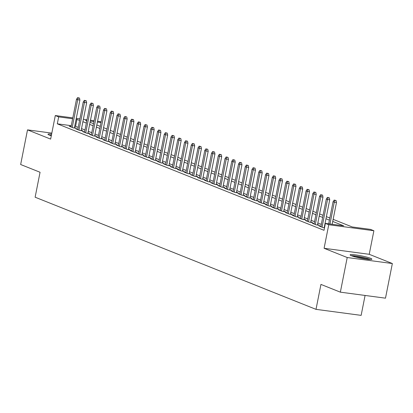 <?xml version="1.0" encoding="UTF-8"?>
<svg xmlns="http://www.w3.org/2000/svg" width="413" height="413" viewBox="0 0 413 413"><rect width="100%" height="100%" fill="white"/><g stroke="black" fill="none" stroke-linecap="round" stroke-linejoin="round"><path stroke-width="0.62" d="M370.518 258.29A11.084 1.203 11.2 0 0 358.401 255.322A11.084 1.203 11.2 0 0 350.131 254.867A11.084 1.203 11.2 0 0 351.489 255.755A11.084 1.203 11.2 0 0 363.61 258.724A11.084 1.203 11.2 0 0 371.881 259.173A11.084 1.203 11.2 0 0 370.518 258.29M51.635 134.055A11.084 1.203 11.2 0 0 47.98 134.23A11.084 1.203 11.2 0 0 49.338 135.113A11.084 1.203 11.2 0 0 51.295 135.784M333.141 219.339L352.217 226.959L370.513 229.396L373.889 230.743L328.753 224.729L325.377 223.381L343.678 225.818L332.723 221.445M369.222 254.3L324.091 248.285L347.214 257.521L340.358 292.161L385.489 298.171L392.35 263.53L369.222 254.3L373.889 230.743M365.082 295.455L361.143 315.367L316.007 309.352L35.126 197.207L40.061 172.262L20.65 164.513L27.511 129.873L50.634 139.104L55.301 115.547L72.802 117.881M97.571 121.179L101.159 121.85M347.214 257.521L392.35 263.53M51.821 133.11L27.511 129.873M320.927 226.216L319.012 225.963L323.059 227.578L324.51 227.775M314.174 223.521L312.259 223.268L316.306 224.884L319.357 225.291L317.535 224.564M307.422 220.826L305.506 220.573L309.559 222.189L312.605 222.597L310.782 221.869M300.669 218.131L298.754 217.873L302.806 219.494L305.852 219.897L304.03 219.169M293.917 215.436L292.001 215.178L296.054 216.799L299.1 217.202L297.277 216.474M287.169 212.736L285.249 212.483L289.301 214.099L292.352 214.507L290.525 213.779M280.417 210.041L278.496 209.789L282.549 211.404L285.6 211.812L283.772 211.084M273.664 207.347L271.744 207.094L275.796 208.71L278.847 209.117L277.02 208.389M266.912 204.652L264.991 204.394L269.044 206.015L272.095 206.417L270.272 205.689M260.159 201.957L258.244 201.699L262.291 203.32L265.342 203.723L263.52 202.995M253.406 199.257L251.491 199.004L255.539 200.62L258.59 201.028L256.767 200.3M246.654 196.562L244.739 196.309L248.791 197.925L251.837 198.333L250.015 197.605M239.901 193.867L237.986 193.614L242.039 195.23L245.085 195.638L243.262 194.91M233.149 191.173L231.234 190.914L235.286 192.535L238.332 192.938L236.51 192.21M226.401 188.478L224.481 188.22L228.534 189.841L231.585 190.243L229.757 189.515M219.649 185.778L217.728 185.525L221.781 187.141L224.832 187.548L223.005 186.821M212.896 183.083L210.976 182.83L215.028 184.446L218.079 184.854L216.252 184.126M206.144 180.388L204.223 180.135L208.276 181.751L211.327 182.159L209.505 181.431M199.391 177.693L197.476 177.435L201.523 179.056L204.574 179.459L202.752 178.731M192.639 174.998L190.723 174.74L194.771 176.361L197.822 176.764L195.999 176.036M185.886 172.298L183.971 172.045L188.018 173.661L191.069 174.069L189.247 173.341M179.134 169.604L177.218 169.351L181.271 170.967L184.317 171.374L182.494 170.646M172.381 166.909L170.466 166.656L174.518 168.272L177.564 168.68L175.742 167.952M165.634 164.214L163.713 163.956L167.766 165.577L170.812 165.98L168.989 165.252M158.881 161.519L156.961 161.261L161.013 162.882L164.064 163.285L162.237 162.557M152.129 158.819L150.208 158.566L154.261 160.182L157.312 160.59L155.484 159.862M145.376 156.124L143.456 155.871L147.508 157.487L150.559 157.895L148.732 157.167M138.623 153.429L136.703 153.177L140.756 154.792L143.807 155.2L141.984 154.472M131.871 150.735L129.956 150.477L134.003 152.098L137.054 152.5L135.232 151.772M125.118 148.04L123.203 147.782L127.25 149.403L130.302 149.805L128.479 149.078M118.366 145.34L116.451 145.087L120.503 146.703L123.549 147.111L121.727 146.383M111.613 142.645L109.698 142.392L113.751 144.008L116.796 144.416L114.974 143.688M104.861 139.95L102.945 139.697L106.998 141.313L110.044 141.721L108.221 140.993M98.113 137.255L96.193 136.997L100.245 138.618L103.296 139.021L101.469 138.293M91.361 134.561L89.44 134.302L93.493 135.923L96.544 136.326L94.716 135.598M84.608 131.861L82.688 131.608L86.74 133.223L89.791 133.631L87.964 132.903M77.856 129.166L75.935 128.913L79.988 130.529L83.039 130.936L81.216 130.209M71.258 125.681L57.304 123.823L324.009 230.309L325.377 223.381M324.902 225.797L324.597 225.679M321.293 224.362L317.845 222.984M314.541 221.662L311.097 220.289M307.793 218.967L304.345 217.589M301.041 216.273L297.592 214.894M294.288 213.578L290.84 212.199M287.536 210.883L284.087 209.505M280.783 208.183L277.335 206.81M274.031 205.488L270.582 204.11M267.278 202.793L263.83 201.415M260.526 200.099L257.077 198.72M253.773 197.404L250.324 196.025M247.026 194.704L243.577 193.33M240.273 192.009L236.825 190.63M233.521 189.314L230.072 187.936M226.768 186.619L223.319 185.241M220.015 183.924L216.567 182.546M213.263 181.224L209.814 179.851M206.51 178.53L203.062 177.151M199.758 175.835L196.309 174.456M193.005 173.14L189.557 171.762M186.253 170.445L182.809 169.067M179.505 167.745L176.057 166.372M172.753 165.05L169.304 163.672M166 162.355L162.552 160.977M159.248 159.661L155.799 158.282M152.495 156.966L149.047 155.587M145.743 154.266L142.294 152.893M138.99 151.571L135.541 150.193M132.237 148.876L128.789 147.498M125.485 146.181L122.036 144.803M118.737 143.487L115.289 142.108M111.985 140.787L108.536 139.413M105.232 138.092L101.784 136.713M98.48 135.397L95.031 134.019M91.727 132.702L88.279 131.324M84.975 130.002L81.526 128.629M78.222 127.307L74.732 126.146M71.103 126.471L69.188 126.218L73.235 127.834L76.286 128.242L74.464 127.514M324.587 227.377L324.288 227.258M324.091 248.285L328.753 224.729M57.304 123.823L58.677 116.894L55.301 115.547M340.358 292.161L320.947 284.412L316.007 309.352M86.828 120.648L85.512 120.472L86.766 120.973M90.07 122.289L93.514 123.668M96.818 124.984L100.266 126.363M103.57 127.679L107.019 129.057M110.323 130.379L113.771 131.752M117.075 133.074L120.524 134.452M123.828 135.769L127.276 137.147M130.58 138.463L134.029 139.842M137.333 141.158L140.781 142.537M144.085 143.858L147.534 145.231M150.838 146.553L154.281 147.931M157.585 149.248L161.034 150.626M164.338 151.943L167.786 153.321M171.09 154.643L174.539 156.016M177.843 157.338L181.292 158.711M184.596 160.032L188.044 161.411M191.348 162.727L194.797 164.106M198.101 165.422L201.549 166.8M204.853 168.122L208.302 169.495M211.606 170.817L215.054 172.19M218.358 173.512L221.802 174.89M225.106 176.206L228.554 177.585M231.858 178.901L235.307 180.28M238.611 181.601L242.059 182.974M245.363 184.296L248.812 185.669M252.116 186.991L255.564 188.369M258.868 189.686L262.317 191.064M265.621 192.381L269.07 193.759M272.373 195.081L275.822 196.454M279.126 197.775L282.569 199.149M285.873 200.47L289.322 201.849M292.626 203.165L296.075 204.543M299.379 205.86L302.827 207.238M306.131 208.56L309.58 209.933M312.884 211.255L316.332 212.628M319.636 213.949L323.085 215.328M326.389 216.644L329.837 218.023M101.025 122.537L97.401 122.052M93.927 121.592L90.302 121.107M76.276 118.34L79.905 118.825M83.374 119.29L87.004 119.77M90.473 120.235L94.102 120.715M79.595 120.379L76.106 119.218M72.631 118.753L58.677 116.894M329.419 220.129L325.971 218.751M322.667 217.429L319.218 216.056M315.914 214.734L312.465 213.361M309.161 212.039L305.713 210.661M302.409 209.345L298.96 207.966M295.662 206.65L292.213 205.271M288.909 203.95L285.46 202.576M282.156 201.255L278.708 199.882M275.404 198.56L271.955 197.182M268.651 195.865L265.203 194.487M261.899 193.17L258.45 191.792M255.146 190.47L251.698 189.097M248.394 187.776L244.945 186.402M241.641 185.081L238.193 183.702M234.889 182.386L231.445 181.008M228.141 179.691L224.693 178.313M221.389 176.991L217.94 175.618M214.636 174.296L211.188 172.923M207.884 171.601L204.435 170.223M201.131 168.907L197.682 167.528M194.378 166.212L190.93 164.833M187.626 163.512L184.177 162.139M180.873 160.817L177.425 159.444M174.121 158.122L170.672 156.744M167.373 155.427L163.925 154.049M160.621 152.733L157.172 151.354M153.868 150.033L150.42 148.659M147.116 147.338L143.667 145.965M140.363 144.643L136.915 143.265M133.611 141.948L130.162 140.57M126.858 139.253L123.41 137.875M120.106 136.553L116.657 135.18M113.353 133.858L109.904 132.485M106.6 131.164L103.157 129.785M99.853 128.469L96.405 127.09M93.101 125.774L89.652 124.396M86.348 123.074L82.899 121.701M75.6 126.259L76.973 119.331M74.371 127.984L79.9 100.044L77.706 99.75L72.223 127.431M78.279 97.907L79.497 98.067L77.603 97.633L78.279 97.907L77.706 99.75L76.493 99.265L71.01 126.946M79.9 100.044L79.497 98.067M77.603 97.633L76.493 99.265M50.04 135.376A9.592 1.043 -168.8 0 1 51.372 135.397M51.413 135.17A11.012 1.198 11.2 0 0 49.183 135.051M352.196 256.019A9.592 1.043 -168.8 0 1 352.723 256.008A9.592 1.043 -168.8 0 1 361.561 257.222A9.592 1.043 -168.8 0 1 369.537 259.452M365.954 259.08A8.88 0.965 11.2 0 0 355.645 257.041M370.456 259.478A11.012 1.198 11.2 0 0 361.21 256.994A11.012 1.198 11.2 0 0 351.53 255.693A11.012 1.198 11.2 0 0 351.334 255.693M81.118 130.678L86.653 102.739L84.459 102.445L78.976 130.126M85.032 100.602L86.25 100.762L84.355 100.333L85.032 100.602L84.459 102.445L83.24 101.959L77.763 129.641M86.653 102.739L86.25 100.762M84.355 100.333L83.24 101.959M87.871 133.378L93.405 105.434L91.211 105.139L85.728 132.821M91.784 103.296L93.002 103.462L91.108 103.028L91.784 103.296L91.211 105.139L89.993 104.654L84.515 132.336M93.405 105.434L93.002 103.462M91.108 103.028L89.993 104.654M94.623 136.073L100.158 108.129L97.964 107.839L92.481 135.516M98.537 105.991L99.755 106.156L97.86 105.723L98.537 105.991L97.964 107.839L96.745 107.354L91.268 135.03M100.158 108.129L99.755 106.156M97.86 105.723L96.745 107.354M101.376 138.768L106.91 110.823L104.711 110.534L99.234 138.21M105.289 108.686L106.508 108.851L104.613 108.418L105.289 108.686L104.711 110.534L103.498 110.049L98.015 137.725M106.91 110.823L106.508 108.851M104.613 108.418L103.498 110.049M108.129 141.463L113.663 113.523L111.464 113.229L105.986 140.91M112.042 111.386L113.26 111.546L111.365 111.112L112.042 111.386L111.464 113.229L110.25 112.744L104.768 140.425M113.663 113.523L113.26 111.546M111.365 111.112L110.25 112.744M114.881 144.158L120.415 116.218L118.216 115.924L112.739 143.605M118.794 114.081L120.013 114.241L118.118 113.812L118.794 114.081L118.216 115.924L117.003 115.439L111.52 143.12M120.415 116.218L120.013 114.241M118.118 113.812L117.003 115.439M121.634 146.858L127.163 118.913L124.969 118.619L119.491 146.3M125.542 116.776L126.765 116.941L124.871 116.507L125.542 116.776L124.969 118.619L123.755 118.133L118.273 145.815M127.163 118.913L126.765 116.941M124.871 116.507L123.755 118.133M128.386 149.552L133.915 121.608L131.721 121.319L126.239 148.995M132.294 119.471L133.518 119.636L131.623 119.202L132.294 119.471L131.721 121.319L130.508 120.833L125.025 148.51M133.915 121.608L133.518 119.636M131.623 119.202L130.508 120.833M135.139 152.247L140.668 124.303L138.474 124.014L132.991 151.69M139.047 122.165L140.27 122.331L138.37 121.897L139.047 122.165L138.474 124.014L137.261 123.528L131.778 151.204M140.668 124.303L140.27 122.331M138.37 121.897L137.261 123.528M141.886 154.942L147.42 127.003L145.226 126.708L139.744 154.39M145.799 124.865L147.018 125.025L145.123 124.592L145.799 124.865L145.226 126.708L144.008 126.223L138.531 153.904M147.42 127.003L147.018 125.025M145.123 124.592L144.008 126.223M148.639 157.637L154.173 129.697L151.979 129.403L146.496 157.085M152.552 127.56L153.77 127.72L151.876 127.292L152.552 127.56L151.979 129.403L150.76 128.918L145.283 156.599M154.173 129.697L153.77 127.72M151.876 127.292L150.76 128.918M155.391 160.337L160.925 132.392L158.731 132.098L153.249 159.779M159.304 130.255L160.523 130.42L158.628 129.987L159.304 130.255L158.731 132.098L157.513 131.613L152.036 159.294M160.925 132.392L160.523 130.42M158.628 129.987L157.513 131.613M162.144 163.032L167.678 135.087L165.484 134.798L160.001 162.474M166.057 132.95L167.275 133.115L165.381 132.681L166.057 132.95L165.484 134.798L164.266 134.313L158.783 161.989M167.678 135.087L167.275 133.115M165.381 132.681L164.266 134.313M168.896 165.727L174.431 137.782L172.231 137.493L166.754 165.169M172.81 135.645L174.028 135.81L172.133 135.376L172.81 135.645L172.231 137.493L171.018 137.008L165.536 164.684M174.431 137.782L174.028 135.81M172.133 135.376L171.018 137.008M175.649 168.421L181.183 140.482L178.984 140.188L173.506 167.869M179.562 138.345L180.78 138.505L178.886 138.071L179.562 138.345L178.984 140.188L177.771 139.702L172.288 167.384M181.183 140.482L180.78 138.505M178.886 138.071L177.771 139.702M182.401 171.116L187.936 143.177L185.736 142.883L180.259 170.564M186.315 141.04L187.533 141.2L185.638 140.771L186.315 141.04L185.736 142.883L184.523 142.397L179.041 170.079M187.936 143.177L187.533 141.2M185.638 140.771L184.523 142.397M189.154 173.816L194.683 145.872L192.489 145.577L187.006 173.259M193.062 143.734L194.286 143.9L192.391 143.466L193.062 143.734L192.489 145.577L191.276 145.092L185.793 172.773M194.683 145.872L194.286 143.9M192.391 143.466L191.276 145.092M195.907 176.511L201.436 148.566L199.242 148.277L193.759 175.953M199.815 146.429L201.038 146.594L199.143 146.161L199.815 146.429L199.242 148.277L198.028 147.792L192.546 175.468M201.436 148.566L201.038 146.594M199.143 146.161L198.028 147.792M202.659 179.206L208.188 151.261L205.994 150.972L200.511 178.648M206.567 149.124L207.785 149.289L205.891 148.856L206.567 149.124L205.994 150.972L204.776 150.487L199.298 178.163M208.188 151.261L207.785 149.289M205.891 148.856L204.776 150.487M209.406 181.901L214.941 153.961L212.747 153.667L207.264 181.348M213.32 151.824L214.538 151.984L212.643 151.55L213.32 151.824L212.747 153.667L211.528 153.182L206.051 180.863M214.941 153.961L214.538 151.984M212.643 151.55L211.528 153.182M216.159 184.596L221.693 156.656L219.499 156.362L214.017 184.043M220.072 154.519L221.291 154.679L219.396 154.25L220.072 154.519L219.499 156.362L218.281 155.877L212.803 183.558M221.693 156.656L221.291 154.679M219.396 154.25L218.281 155.877M222.912 187.296L228.446 159.351L226.252 159.057L220.769 186.738M226.825 157.214L228.043 157.379L226.148 156.945L226.825 157.214L226.252 159.057L225.033 158.571L219.556 186.253M228.446 159.351L228.043 157.379M226.148 156.945L225.033 158.571M229.664 189.99L235.198 162.046L232.999 161.757L227.522 189.433M233.577 159.908L234.796 160.074L232.901 159.64L233.577 159.908L232.999 161.757L231.786 161.271L226.303 188.947M235.198 162.046L234.796 160.074M232.901 159.64L231.786 161.271M236.417 192.685L241.951 164.741L239.752 164.451L234.274 192.128M240.33 162.603L241.548 162.768L239.654 162.335L240.33 162.603L239.752 164.451L238.538 163.966L233.056 191.642M241.951 164.741L241.548 162.768M239.654 162.335L238.538 163.966M243.169 195.38L248.703 167.441L246.504 167.146L241.027 194.828M247.082 165.303L248.301 165.463L246.406 165.03L247.082 165.303L246.504 167.146L245.291 166.661L239.808 194.342M248.703 167.441L248.301 165.463M246.406 165.03L245.291 166.661M249.922 198.075L255.451 170.135L253.257 169.841L247.779 197.522M253.83 167.998L255.053 168.158L253.159 167.73L253.83 167.998L253.257 169.841L252.044 169.356L246.561 197.037M255.451 170.135L255.053 168.158M253.159 167.73L252.044 169.356M256.674 200.775L262.203 172.83L260.009 172.536L254.527 200.217M260.582 170.693L261.806 170.858L259.911 170.424L260.582 170.693L260.009 172.536L258.796 172.051L253.314 199.732M262.203 172.83L261.806 170.858M259.911 170.424L258.796 172.051M263.427 203.47L268.956 175.525L266.762 175.236L261.279 202.912M267.335 173.388L268.558 173.553L266.659 173.119L267.335 173.388L266.762 175.236L265.549 174.751L260.066 202.427M268.956 175.525L268.558 173.553M266.659 173.119L265.549 174.751M270.174 206.164L275.708 178.22L273.514 177.931L268.032 205.607M274.087 176.088L275.306 176.248L273.411 175.814L274.087 176.088L273.514 177.931L272.296 177.445L266.819 205.122M275.708 178.22L275.306 176.248M273.411 175.814L272.296 177.445M276.927 208.859L282.461 180.92L280.267 180.626L274.784 208.307M280.84 178.783L282.058 178.943L280.164 178.509L280.84 178.783L280.267 180.626L279.049 180.14L273.571 207.822M282.461 180.92L282.058 178.943M280.164 178.509L279.049 180.14M283.679 211.554L289.214 183.615L287.02 183.32L281.537 211.002M287.593 181.477L288.811 181.637L286.916 181.209L287.593 181.477L287.02 183.32L285.801 182.835L280.324 210.516M289.214 183.615L288.811 181.637M286.916 181.209L285.801 182.835M290.432 214.254L295.966 186.309L293.772 186.015L288.289 213.697M294.345 184.172L295.563 184.337L293.669 183.904L294.345 184.172L293.772 186.015L292.554 185.53L287.071 213.211M295.966 186.309L295.563 184.337M293.669 183.904L292.554 185.53M297.184 216.949L302.719 189.004L300.519 188.715L295.042 216.391M301.098 186.867L302.316 187.032L300.421 186.599L301.098 186.867L300.519 188.715L299.306 188.23L293.824 215.906M302.719 189.004L302.316 187.032M300.421 186.599L299.306 188.23M303.937 219.644L309.471 191.699L307.272 191.41L301.795 219.086M307.85 189.567L309.069 189.727L307.174 189.293L307.85 189.567L307.272 191.41L306.059 190.925L300.576 218.601M309.471 191.699L309.069 189.727M307.174 189.293L306.059 190.925M310.69 222.339L316.224 194.399L314.025 194.105L308.547 221.786M314.603 192.262L315.821 192.422L313.926 191.988L314.603 192.262L314.025 194.105L312.811 193.62L307.329 221.301M316.224 194.399L315.821 192.422M313.926 191.988L312.811 193.62M317.442 225.033L322.971 197.094L320.777 196.8L315.295 224.481M321.35 194.957L322.574 195.117L320.679 194.688L321.35 194.957L320.777 196.8L319.564 196.314L314.081 223.996M322.971 197.094L322.574 195.117M320.679 194.688L319.564 196.314M324.195 227.733L329.724 199.789L327.53 199.494L322.047 227.176M328.103 197.651L329.326 197.817L327.432 197.383L328.103 197.651L327.53 199.494L326.316 199.009L320.834 226.691M329.724 199.789L329.326 197.817M327.432 197.383L326.316 199.009M332.16 224.285L336.476 202.484L334.282 202.194L329.966 223.996M334.855 200.346L336.074 200.511L334.179 200.078L334.855 200.346L334.282 202.194L333.064 201.709L328.686 223.825M336.476 202.484L336.074 200.511M334.179 200.078L333.064 201.709"/></g></svg>
